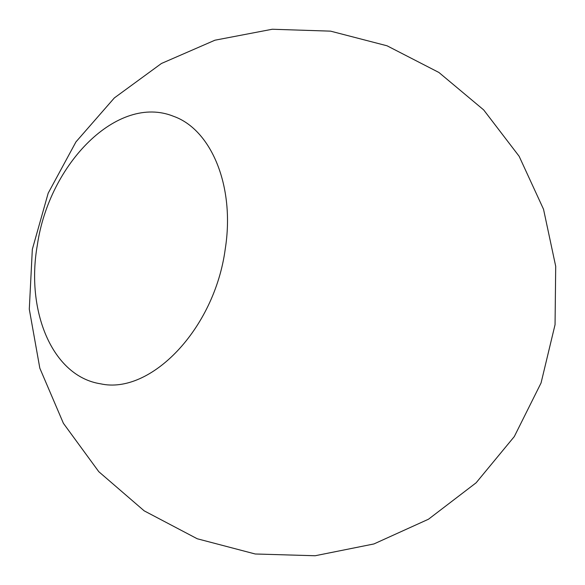 <?xml version="1.0" encoding="UTF-8"?>
<svg xmlns="http://www.w3.org/2000/svg" width="585" height="585" viewBox="0 0 585 585"><rect width="100%" height="100%" fill="white"/><g stroke="black" fill="none" stroke-linecap="round" stroke-linejoin="round"><path stroke-width="0.88" d="M37.381 244.822C49.096 163.932 117.578 93.585 173.621 116.335C211.126 129.556 235.228 186.154 225.247 248.998C214.498 329.611 150.169 394.948 100.657 383.826C52.116 376.382 25.586 310.715 37.381 244.822M555.055 324.66L555.706 266.314L543.531 209.255L519.129 156.261L483.678 109.914L438.925 72.481L387.043 45.791L330.562 31.144L272.252 29.25L214.944 40.204L161.438 63.48L114.346 97.929L75.97 141.877L48.182 193.182L32.329 249.334L29.294 309.202L39.831 368.206L63.407 423.321L98.799 471.7L144.195 510.851L197.24 538.763L255.221 553.988L315.139 555.75L373.91 543.955L428.505 519.209L476.124 482.793L514.295 436.578L541.066 382.948L555.055 324.66"/></g></svg>
